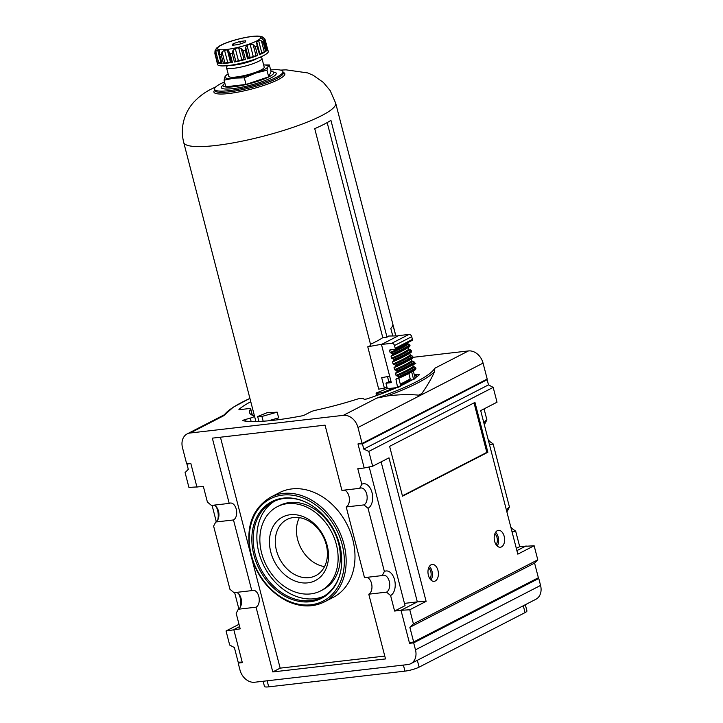 <?xml version="1.0" encoding="UTF-8"?>
<svg xmlns="http://www.w3.org/2000/svg" width="723" height="723" viewBox="0 0 723 723"><rect width="100%" height="100%" fill="white"/><g stroke="black" fill="none" stroke-linecap="round" stroke-linejoin="round"><path stroke-width="1.08" d="M434.866 368.215L434.46 371.712C431.993 377.677 427.799 384.934 421.889 393.466A111.17 19.72 165.5 0 1 418.581 395.165C409.742 394.225 399.322 394.496 387.338 395.969L376.927 398.048A109.869 19.485 165.5 0 0 434.866 368.215L468.441 350.935L413.005 357.325M249.914 398.418A109.869 19.485 -14.5 0 0 223.741 415.716L233.195 407.239L249.905 398.373M238.201 663.09L240 670.067A14.126 10.935 -117.2 0 0 254.632 682.241L407.808 664.573A14.126 10.935 -117.2 0 0 410.8 663.669A14.126 10.935 -117.2 0 0 415.481 649.823L413.673 642.846L409.543 643.325L409.417 642.828L413.646 641.952L409.86 627.302L413.42 623.859L409.778 609.769L426.109 601.364L388.992 457.831L372.661 466.236L364.193 467.989L357.975 443.931L362.106 443.452L357.984 427.501A14.126 10.935 -117.2 0 0 343.353 415.336L190.176 433.005A14.126 10.935 -117.2 0 0 187.185 433.899A14.126 10.935 -117.2 0 0 182.503 447.745L186.633 463.696L190.827 463.47L186.959 464.157L188.296 469.335L185.088 472.598L188.929 487.429L203.38 486.534L207.393 502.051L211.459 505.44L229.209 503.389L212.336 438.147L325.052 425.142L341.925 490.384L359.683 488.341A8.694 5.278 -96.6 0 1 360.822 487.989A8.694 5.278 -96.6 0 1 366.923 495.047A8.694 5.278 -96.6 0 1 363.967 504.907L346.209 506.95L364.491 577.623L382.241 575.571A8.694 5.278 -96.6 0 1 383.389 575.219A8.694 5.278 -96.6 0 1 389.48 582.286A8.694 5.278 -96.6 0 1 386.525 592.137L368.775 594.189L385.513 658.933L272.797 671.938L256.059 607.193L238.301 609.236L236.177 613.339L240.19 628.856L226.046 630.971L229.688 645.052L234.379 647.546L238.174 662.196L242.196 662.114L242.332 662.611L238.201 663.09L240.009 662.16M362.106 443.452L487.194 379.06L483.063 363.109A14.126 10.935 -117.2 0 0 468.441 350.935M372.661 466.236L368.82 451.405L363.768 449.1L362.431 443.922L358.68 443.85M426.109 601.364L417.334 601.888L381.129 461.88M409.778 609.769L401.003 610.302L417.334 601.888L404.464 603.38M409.417 642.828L401.003 610.302L394.604 611.043L405.052 605.657L369.182 466.959M362.431 443.922L487.157 379.702L488.495 384.88L493.185 387.374L497.026 402.205L480.687 410.619L517.813 554.152L534.143 545.748L537.785 559.828L534.577 563.09L538.373 577.74L413.646 641.952M485.883 379.729L487.157 379.702M494.839 533.827A6.435 3.904 -96.6 0 1 497.035 537.623A6.435 3.904 -96.6 0 1 496.095 544.663M495.617 532.282A8.504 5.16 -96.6 0 1 498.201 537.017A8.504 5.16 -96.6 0 1 497.198 545.992M242.196 662.114L233.782 629.588L239.602 626.597M239.006 624.292L226.046 630.971M212.074 505.368L216.285 521.663M234.632 592.598L238.852 608.893M217.731 519.954A12.616 7.664 83.4 0 0 216.204 506.706M240.289 607.184A12.616 7.664 83.4 0 0 238.762 593.945M229.209 503.389A8.694 5.278 -96.6 0 1 230.357 503.036A8.694 5.278 -96.6 0 1 236.457 510.104A8.694 5.278 -96.6 0 1 233.493 519.954L251.776 590.619L234.017 592.67L229.95 589.29L213.61 526.1L215.743 522.006A8.694 5.278 -96.6 0 0 218.256 518.825A8.694 5.278 -96.6 0 0 216.972 507.691A8.694 5.278 -96.6 0 0 213.8 505.169M363.768 449.1L488.495 384.88M368.82 451.405L493.185 387.374M413.42 623.859L537.785 559.828M437.966 570.42A8.504 5.16 -96.6 0 1 434.152 581.328A8.504 5.16 -96.6 0 1 428.052 573.475A8.504 5.16 -96.6 0 1 432.209 564.437A8.504 5.16 -96.6 0 1 437.966 570.42M504.184 536.33A8.504 5.16 -96.6 0 1 500.379 547.239A8.504 5.16 -96.6 0 1 494.27 539.385A8.504 5.16 -96.6 0 1 498.427 530.348A8.504 5.16 -96.6 0 1 504.184 536.33M402.512 496.195L487.862 452.255L474.966 402.404L389.616 446.344L402.512 496.195M409.86 627.302L534.577 563.09M324.464 601.87L333.294 597.325A58.861 45.576 -117.2 0 0 346.868 524.139A58.861 45.576 -117.2 0 0 279.412 492.67L270.583 497.216C251.721 508.829 245.142 528.124 250.836 555.11C256.882 576.195 268.82 591.459 286.66 600.894C300.153 607.257 312.752 607.582 324.464 601.87A58.861 45.576 -117.2 0 0 338.039 528.685A58.861 45.576 -117.2 0 0 270.583 497.216M251.803 558.508L280.163 668.142L384.781 656.077M220.434 437.216L250.041 551.703M251.776 590.619A8.694 5.278 -96.6 0 1 252.914 590.266A8.694 5.278 -96.6 0 1 259.015 597.334A8.694 5.278 -96.6 0 1 256.059 607.193M272.797 671.938L280.163 668.142M366.832 577.352A8.694 5.278 -96.6 0 1 371.875 585.296A8.694 5.278 -96.6 0 1 368.775 594.189M344.265 490.113A8.694 5.278 -96.6 0 1 349.317 498.066A8.694 5.278 -96.6 0 1 346.209 506.95M413.673 642.846L538.762 578.454L536.475 578.716M409.543 643.325L411.251 642.449M410.8 663.669L535.879 599.277A14.126 10.935 -117.2 0 0 540.56 585.431L538.762 578.454M414.487 363.009A97.37 17.271 165.5 0 1 415.553 363.181A2.612 0.461 165.5 0 1 415.77 363.298A2.612 0.461 165.5 0 1 413.655 364.32L413.095 364.482M418.834 375.219L418.608 374.315L414.297 374.812M418.608 374.315A2.612 0.461 165.5 0 1 419.665 374.424A2.612 0.461 165.5 0 1 419.557 374.613A97.37 17.271 165.5 0 1 415.11 377.939M412.02 379.873A97.37 17.271 165.5 0 1 400.723 385.766A72.725 12.897 165.5 0 1 397.939 386.977L397.641 387.528L393.61 387.989A93.647 16.611 165.5 0 1 382.368 392.607L377.614 393.158L378.102 395.02M396.584 387.645A97.37 17.271 165.5 0 1 367.591 398.68A2.612 0.461 165.5 0 1 364.067 399.204L363.172 398.427A5.233 0.931 165.5 0 0 356.448 399.367A82.404 14.614 165.5 0 1 315.662 410.239A5.233 0.931 165.5 0 0 310.673 411.875L304.564 415.011A2.612 0.461 165.5 0 1 301.762 415.897A97.37 17.271 165.5 0 1 243.055 420.759A2.612 0.461 165.5 0 1 242.847 420.632A2.612 0.461 165.5 0 1 244.952 419.611L250.266 418.12A5.233 0.931 165.5 0 0 254.496 416.077L255.906 421.509M239.132 409.625L239.051 409.326A2.612 0.461 165.5 0 0 238.942 409.516A2.612 0.461 165.5 0 0 240.009 409.616L248.567 408.631A5.233 0.931 165.5 0 1 250.691 408.838A5.233 0.931 165.5 0 1 250.619 409.064A82.404 14.614 165.5 0 0 249.534 412.598A82.404 14.614 165.5 0 0 254.198 415.87A5.233 0.931 165.5 0 1 254.496 416.077M239.051 409.326A97.37 17.271 165.5 0 1 250.773 401.717M402.413 495.833L486.832 452.372L474.035 402.892M487.862 452.255L486.832 452.372M516.312 548.377L519.692 546.642L515.671 531.125L510.998 527.808M519.692 546.642L534.143 545.748M506.452 510.257A12.616 7.664 -96.6 0 1 509.453 507.076L493.113 443.886L488.432 440.578M489.046 440.506A8.694 5.278 -96.6 0 1 488.477 440.741M484.22 424.284A8.694 5.278 -96.6 0 1 484.762 423.94L486.895 419.846L484.058 408.884M493.113 443.886A12.616 7.664 -96.6 0 1 489.372 444.184M483.895 423.027A12.616 7.664 -96.6 0 1 486.895 419.846M511.613 527.736A8.694 5.278 -96.6 0 1 511.034 527.971M506.778 511.513A8.694 5.278 -96.6 0 1 507.329 511.17L509.453 507.076M515.671 531.125A12.616 7.664 -96.6 0 1 511.929 531.414M394.604 611.043L390.592 595.517A12.616 7.664 83.4 0 0 394.577 579.846A12.616 7.664 83.4 0 0 384.374 571.477L368.034 508.287L363.967 504.907M384.374 571.477L382.241 575.571M390.592 595.517L386.525 592.137M368.034 508.287A12.616 7.664 83.4 0 0 372.02 492.607A12.616 7.664 83.4 0 0 361.807 484.238L359.683 488.341M233.493 519.954L215.743 522.006M236.358 592.399A8.694 5.278 -96.6 0 1 239.53 594.921A8.694 5.278 -96.6 0 1 240.813 606.055A8.694 5.278 -96.6 0 1 238.301 609.236M324.555 566.606A31.541 24.428 62.8 0 1 297.641 539.539A31.541 24.428 62.8 0 1 299.34 517.632M516.9 550.637L526.091 545.901M361.807 484.238L357.795 468.721L364.193 467.989M186.959 464.157L188.206 463.515M196.981 487.275L190.827 463.47M429.399 566.371A8.504 5.16 -96.6 0 1 431.974 571.116A8.504 5.16 -96.6 0 1 430.98 580.09M428.622 567.917A6.435 3.904 -96.6 0 1 430.809 571.712A6.435 3.904 -96.6 0 1 429.869 578.762M270.782 552.038A35.743 27.682 -117.2 0 0 320.723 576.656A35.743 27.682 -117.2 0 0 305.468 517.668A35.743 27.682 -117.2 0 0 270.782 552.038M276.457 550.447A31.541 24.428 -117.2 0 0 315.788 575.616A31.541 24.428 -117.2 0 0 323.073 536.394A31.541 24.428 -117.2 0 0 286.914 519.53A31.541 24.428 -117.2 0 0 276.457 550.447M261.627 553.095A47.347 36.665 -117.2 0 0 320.669 590.881A47.347 36.665 -117.2 0 0 331.586 532.001A47.347 36.665 -117.2 0 0 277.316 506.687A47.347 36.665 -117.2 0 0 261.627 553.095M320.669 590.881L322.874 589.751A47.347 36.665 -117.2 0 0 333.8 530.872A47.347 36.665 -117.2 0 0 279.53 505.558L277.316 506.687M274.839 500.976A53.629 41.527 -117.2 0 0 258.879 552.535A53.629 41.527 -117.2 0 0 323.877 596.213M305.928 502.232A53.629 41.527 -117.2 0 0 272.978 501.87A53.629 41.527 -117.2 0 0 255.201 554.424A53.629 41.527 -117.2 0 0 322.069 597.225A53.629 41.527 -117.2 0 0 340.913 570.185M253.872 554.875A54.379 42.115 -117.2 0 0 299.105 601.346A54.379 42.115 -117.2 0 0 340.849 570.519A54.379 42.115 -117.2 0 0 305.621 502.087A54.379 42.115 -117.2 0 0 253.872 554.875M525.323 604.708L526.931 610.935A10.465 1.853 165.5 0 1 525.061 612.598L419.105 667.148A10.465 1.853 165.5 0 1 404.961 671.134L268.712 686.85A10.465 1.853 165.5 0 1 264.464 686.443L263.127 681.265M395.779 335.915L392.86 324.627A78.473 13.918 165.5 0 1 390.809 328.423L392.761 335.96M263.163 421.211L261.934 416.448L277.171 412.155L278.653 417.885L268.251 420.813M277.171 412.155A78.473 13.918 165.5 0 1 267.447 412.553L257.659 416.52A91.559 16.24 165.5 0 0 261.934 416.448M258.924 421.428L257.659 416.52M387.004 337.162L330.926 120.325A78.473 13.918 165.5 0 1 314.731 128.658L370.818 345.495A78.473 13.918 165.5 0 1 367.763 346.787L381.979 344.202L398.165 335.87L388.64 336.032A78.473 13.918 165.5 0 1 387.004 337.162L382.792 337.65L327.176 122.594M386.941 387.022A83.967 14.894 165.5 0 1 384.392 388.124L378.716 389.155L367.763 346.787M382.792 337.65A73.249 12.987 165.5 0 1 370.492 344.265M389.67 376.213L381.681 377.659L384.392 388.124M224.817 83.082L221.229 86.986A28.423 5.043 -14.5 0 0 249.995 85.296A28.423 5.043 -14.5 0 0 275.969 72.833L270.944 71.152M224.51 81.907A35.319 6.263 -14.5 0 0 220.867 83.633A35.319 6.263 -14.5 0 0 214.541 89.263A35.319 6.263 -14.5 0 0 250.303 86.48A35.319 6.263 -14.5 0 0 282.919 71.577A35.319 6.263 -14.5 0 0 270.637 69.977M269.345 64.962L267.926 66.724L266.968 70.23L268.676 76.837L246.037 84.446L225.775 86.778L224.067 80.181L225.025 76.665A22.232 3.94 -14.5 0 0 233.972 78.129A22.232 3.94 -14.5 0 0 255.418 73.159A22.232 3.94 -14.5 0 0 267.926 66.724A22.232 3.94 -14.5 0 0 263.642 64.943L269.345 64.962L271.053 71.559L268.676 76.837M230.754 65.233A15.698 2.784 -14.5 0 0 244.275 63.172A15.698 2.784 -14.5 0 0 257.099 58.418M227.411 65.648L226.633 66.914A18.31 3.244 -14.5 0 0 226.489 67.555A18.31 3.244 -14.5 0 0 245.034 66.118A18.31 3.244 -14.5 0 0 261.952 58.382A18.31 3.244 -14.5 0 0 261.509 57.894L260.226 57.162M226.489 67.555L228.748 76.277A18.31 3.244 -14.5 0 0 247.293 74.84A18.31 3.244 -14.5 0 0 264.202 67.112L261.952 58.382M228.188 74.117A22.232 3.94 -14.5 0 0 225.025 76.665L226.444 74.912M228.857 51.541L231.649 62.35L232.417 62.368A26.155 4.636 165.5 0 1 223.425 63.407L224.943 63.082L222.06 51.939L224.528 50.203A23.543 4.175 165.5 0 0 227.293 49.887L228.694 50.664M232.417 62.368L230.167 53.647L228.839 51.478M235.879 61.554A2.612 0.461 165.5 0 1 238.427 60.705A23.543 4.175 165.5 0 0 241.798 59.919A2.612 0.461 165.5 0 1 244.094 59.648L245.422 59.458A26.155 4.636 165.5 0 1 234.424 62.006L235.879 61.554L232.996 50.411L232.173 53.285A26.155 4.636 -14.5 0 1 230.167 53.647M232.996 50.411L235.255 48.459A23.543 4.175 165.5 0 0 238.635 47.673L241.211 48.504L243.163 50.737A26.155 4.636 -14.5 0 0 245.278 50.14L245.648 47.248L247.022 45.314A23.543 4.175 165.5 0 0 250.104 44.275L253.158 44.727L255.327 46.769A26.155 4.636 -14.5 0 0 256.972 46.091L256.936 44.049M256.638 43.317L256.168 42.431L256.665 41.618A23.543 4.175 165.5 0 0 258.635 40.605L261.419 40.859L263.389 42.793A26.155 4.636 -14.5 0 0 264.13 42.232L263 39.666L261.581 38.491M266.453 50.854L264.003 41.374L266.344 50.791M262.313 39.123L261.934 37.632A23.543 4.175 165.5 0 1 261.609 38.355L261.681 38.644M261.934 37.632L263.787 37.912L264.826 38.97L262.395 36.909M265.151 39.738L267.456 48.631L264.826 38.97M263.045 37.262L260.524 36.403A23.543 4.175 165.5 0 0 259.114 36.168L259.62 36.701M215.915 49.426L216.331 48.251L220.687 45.305C229.76 40.533 250.61 35.409 258.879 36.15L258.834 36.15M219.611 45.892A23.543 4.175 165.5 0 1 220.542 45.386M222.069 63.434L219.241 53.412L222.069 63.434A26.155 4.636 165.5 0 1 217.487 62.684L218.653 62.585L215.77 51.441L215.228 53.963A26.155 4.636 -14.5 0 1 214.876 53.647L217.117 62.359L214.876 53.647L215.02 50.782L216.304 48.857A23.543 4.175 165.5 0 1 216.629 48.134M215.77 51.441L217.713 50.086A23.543 4.175 165.5 0 0 219.123 50.321L219.458 50.565M219.367 51.288L219.241 53.412M222.06 51.939L221.175 54.686A26.155 4.636 -14.5 0 1 219.81 54.713M238.364 44.582L245.025 42.341L245.721 40.795L239.765 41.482L233.104 43.714L232.408 45.269L238.364 44.582M224.067 80.181L233.972 78.129L244.329 77.84L246.037 84.446M218.653 62.585A2.612 0.461 165.5 0 1 220.886 62.332L217.713 50.086M221.581 62.476A23.543 4.175 165.5 0 1 220.886 62.332M224.943 63.082A2.612 0.461 165.5 0 1 227.7 62.449L224.528 50.203M231.595 62.133A2.612 0.461 165.5 0 0 230.456 62.133A23.543 4.175 165.5 0 1 227.7 62.449M231.649 62.35L228.947 51.812M247.528 58.87A26.155 4.636 165.5 0 0 257.578 55.49L256.041 55.87A2.612 0.461 165.5 0 0 253.267 56.521A23.543 4.175 165.5 0 1 250.185 57.56A2.612 0.461 165.5 0 0 248.531 58.391L247.528 58.87L245.278 50.14M259.512 54.46L256.972 46.091M259.521 54.026A2.612 0.461 165.5 0 1 259.828 53.864L256.665 41.618M259.232 54.821A26.155 4.636 165.5 0 0 265.639 51.523L264.302 51.993A2.612 0.461 165.5 0 0 261.798 52.851A23.543 4.175 165.5 0 1 259.828 53.864M266.046 49.281A2.612 0.461 165.5 0 1 266.67 49.056L263.787 37.912M266.389 50.953A26.155 4.636 165.5 0 0 267.609 48.947A26.155 4.636 165.5 0 0 267.447 48.622L266.67 49.056M233.475 45.142L233.104 43.714M240.388 43.904L239.765 41.482M217.126 62.377A26.155 4.636 165.5 0 1 216.963 62.042A26.155 4.636 165.5 0 1 216.945 61.681M266.968 70.23L255.418 73.159L244.329 77.84M216.963 62.042L217.605 64.537A26.155 4.636 -14.5 0 0 244.094 62.476A26.155 4.636 -14.5 0 0 268.26 51.432L267.609 48.947M412.77 364.69L413.249 366.525L415.743 367.781L415.644 369.507C411.477 372.318 405.702 375.291 398.319 378.436L398.518 376.638L396.023 375.391L395.508 373.393A74.026 13.131 165.5 0 0 407.23 367.835M389.878 349.914L389.58 350.465L389.878 349.914L394.641 349.372A1.048 0.813 -117.2 0 0 395.201 348.278L394.496 345.531A2.612 2.024 -117.2 0 0 391.785 343.28L381.464 344.473L391.324 382.603L385.955 383.226L387.374 388.712L393.61 387.989M397.641 387.528L395.942 379.25A72.725 12.897 165.5 0 0 397.578 378.545M398.129 378.481L396.231 378.698M411.288 358.951L411.758 360.795L414.261 362.042L414.162 363.777C409.995 366.579 404.22 369.561 396.837 372.707L395.806 372.851M396.647 372.752L397.035 370.908L394.541 369.661L394.026 367.664A74.026 13.131 165.5 0 0 405.748 362.106M409.805 353.222L410.275 355.056L412.779 356.312L412.679 358.048C408.513 360.849 402.738 363.823 395.354 366.968L394.324 367.112M395.165 367.022L395.553 365.178L393.059 363.922L392.544 361.934A74.026 13.131 165.5 0 0 404.265 356.376M408.323 347.492L408.793 349.326L411.288 350.583L411.197 352.309C407.031 355.12 401.256 358.093 393.872 361.238L392.842 361.383M393.683 361.283L394.071 359.448L391.577 358.192L391.062 356.195A74.026 13.131 165.5 0 0 402.783 350.646M407.148 342.973L407.862 344.049L409.805 344.844L409.715 346.579C405.549 349.381 399.774 352.363 392.39 355.508L391.36 355.653M392.2 355.553L392.589 353.71L390.095 352.463L389.58 350.465A74.026 13.131 165.5 0 0 391.215 349.76M409.471 380.162L410.194 378.798A68.793 12.201 165.5 0 1 400.28 384.085M382.368 392.607L382.566 393.366M414.451 375.382L416.213 375.183L416.656 376.873M387.311 388.45A84.754 15.029 165.5 0 1 376.267 392.951L377.614 393.158M411.857 340.506A1.048 0.813 -117.2 0 0 412.417 339.412L411.712 336.674A2.612 2.024 -117.2 0 0 409.001 334.415L398.68 335.608L381.464 344.473M416.213 375.183A93.647 16.611 165.5 0 1 414.713 376.421M413.312 370.998L415.156 378.111A72.725 12.897 165.5 0 1 413.529 379.186L411.658 371.974M398.771 378.237L400.723 385.775M408.829 373.511L410.194 378.798M409.661 380.144L413.24 379.729M385.955 383.226L388.829 381.744L391.035 381.491M387.501 376.602L388.829 381.744M434.46 371.712A111.17 19.72 165.5 0 1 387.338 395.969M190.176 433.005L223.741 415.716M415.481 649.823L540.56 585.431M343.353 415.336L376.927 398.048M252.2 415.165L250.619 409.064M251.143 421.491L250.266 418.12M245.341 421.084L244.952 419.611M251.369 555.165A57.551 44.564 -117.2 0 0 331.776 594.794A57.551 44.564 -117.2 0 0 307.212 499.819A57.551 44.564 -117.2 0 0 251.369 555.165M357.984 427.501L483.063 363.109M525.061 612.598L523.289 605.757M419.105 667.148L417.334 660.307M404.961 671.134L403.398 665.079M268.712 686.85L267.139 680.804M224.862 83.281A26.155 4.636 -14.5 0 0 249.571 83.66A26.155 4.636 -14.5 0 0 270.998 71.351M214.541 89.263L214.867 90.502A35.319 6.263 -14.5 0 0 250.619 87.727A35.319 6.263 -14.5 0 0 283.244 72.824L282.919 71.577M214.758 90.086A36.62 6.498 -14.5 0 0 251.008 89.2A36.62 6.498 -14.5 0 0 283.136 72.399M215.816 86.877L211.631 88.911C205.115 91.993 199.078 96.511 193.52 102.458C189.462 107.031 186.435 112.345 184.437 118.373C181.916 126.335 181.681 134.351 183.714 142.44A78.473 13.918 -14.5 0 0 263.19 136.258A78.473 13.918 -14.5 0 0 335.662 103.136L330.176 90.601L323.371 82.44L313.222 75.309L307.709 72.924L286.055 69.842L280.66 70.104M221.518 45.052A22.232 3.94 -14.5 0 0 237.008 47.601A22.232 3.94 -14.5 0 0 258.671 36.439A22.232 3.94 -14.5 0 0 221.518 45.052M217.487 62.684L215.228 53.963M223.425 63.407L221.175 54.686M230.456 62.133L227.293 49.887M234.424 62.006L232.173 53.285M238.427 60.705L235.255 48.459M241.798 59.919L238.635 47.673M244.094 59.648L241.211 48.504M245.422 59.458L243.163 50.737M248.531 58.391L245.648 47.248M250.185 57.56L247.022 45.314M253.267 56.521L250.104 44.275M256.041 55.87L253.158 44.727M257.578 55.49L255.327 46.769M261.798 52.851L258.635 40.605M264.302 51.993L261.419 40.859M265.639 51.523L263.389 42.793M415.933 368.522A76.647 13.592 165.5 0 1 398.716 377.388M391.785 343.28L409.001 334.415M394.496 345.531L411.712 336.674M395.201 348.278L412.417 339.412M415.743 367.781A76.647 13.592 165.5 0 1 398.518 376.638M414.641 366.877A75.599 13.412 165.5 0 1 397.424 375.743M413.791 366.977A74.55 13.222 165.5 0 1 396.575 375.843M413.249 366.525A74.026 13.131 165.5 0 1 396.023 375.391M414.451 362.792A76.647 13.592 165.5 0 1 397.234 371.658M414.261 362.042A76.647 13.592 165.5 0 1 397.035 370.908M413.158 361.148A75.599 13.412 165.5 0 1 395.942 370.013M412.309 361.247A74.55 13.222 165.5 0 1 395.092 370.104M411.758 360.795A74.026 13.131 165.5 0 1 394.541 369.661M412.969 357.063A76.647 13.592 165.5 0 1 395.752 365.928M412.779 356.312A76.647 13.592 165.5 0 1 395.553 365.178M411.676 355.409A75.599 13.412 165.5 0 1 394.46 364.275M410.827 355.508A74.55 13.222 165.5 0 1 393.61 364.374M410.275 355.056A74.026 13.131 165.5 0 1 393.059 363.922M411.486 351.324A76.647 13.592 165.5 0 1 394.27 360.19M411.288 350.583A76.647 13.592 165.5 0 1 394.071 359.448M410.194 349.679A75.599 13.412 165.5 0 1 392.978 358.545M409.345 349.778A74.55 13.222 165.5 0 1 392.128 358.644M408.793 349.326A74.026 13.131 165.5 0 1 391.577 358.192M410.004 345.594A76.647 13.592 165.5 0 1 392.788 354.46M409.805 344.844A76.647 13.592 165.5 0 1 392.589 353.71M408.712 343.949A75.599 13.412 165.5 0 1 391.486 352.815M407.862 344.049A74.55 13.222 165.5 0 1 390.646 352.905M407.311 343.597A74.026 13.131 165.5 0 1 390.095 352.463M376.141 393.122L376.755 395.508M400.434 386.317A72.201 12.806 165.5 0 1 397.813 387.447M223.787 415.056L187.185 433.899M250.691 408.838L252.345 415.228M183.714 142.44L254.469 416.005M335.671 103.136L395.87 335.915M256.954 44.121L259.647 54.523M400.533 385.043L409.814 380.036M415.011 378.599L413.375 379.683M412.074 340.443L394.857 349.299M376.683 395.535L376.05 393.095M400.533 386.29L397.731 387.501"/></g></svg>
